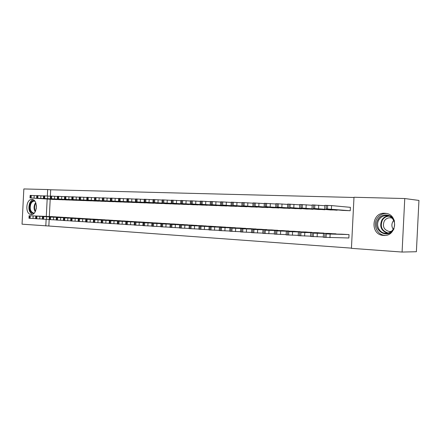 <?xml version="1.0" encoding="UTF-8"?>
<svg xmlns="http://www.w3.org/2000/svg" width="441" height="441" viewBox="0 0 441 441"><rect width="100%" height="100%" fill="white"/><g stroke="black" fill="none" stroke-linecap="round" stroke-linejoin="round"><path stroke-width="0.66" d="M31.928 199.475L32.094 199.486C38.301 199.668 37.331 215.263 31.157 214.502L31.085 214.497C24.889 214.337 25.754 198.885 31.928 199.475M384.728 213.262L385.445 213.312C398.747 214.177 396.867 236.823 383.615 235.433L383.306 235.411C369.971 234.722 371.41 212.231 384.728 213.262M49.172 219.464L48.841 226.007L351.433 248.14M48.841 226.007L22.05 224.182L23.847 188.946L47.661 189.547L47.33 195.991M404.761 198.538L418.95 200.429L416.381 251.734L402.082 252.054L351.427 248.338L353.991 197.259L404.761 198.538L402.082 252.054M62.765 217.336L58.747 217.027M59.634 199.685L63.664 199.756M76.486 218.174L72.324 217.854M73.223 200.192L77.396 200.275M90.697 219.034L86.386 218.703M87.301 200.738L91.623 200.809M105.432 219.932L100.961 219.585M101.893 201.289L106.38 201.361M120.724 220.864L116.082 220.5M117.03 201.851L121.683 201.934M136.594 221.829L131.776 221.459M132.741 202.447L137.575 202.535M153.088 222.832L148.077 222.446M149.058 203.081L154.085 203.152M170.232 223.879L165.022 223.466M166.02 203.725L171.246 203.792M188.07 224.965L182.646 224.541M183.665 204.376L189.106 204.464M206.647 226.101L200.997 225.643M202.039 205.076L207.705 205.159M226.007 227.28L220.12 226.801M221.178 205.815L227.087 205.881M246.205 228.515L240.058 228.019M241.144 206.553L247.307 206.636M267.29 229.8L260.874 229.281M261.982 207.364L268.42 207.419M289.324 231.15L282.62 230.582M283.75 208.191L290.481 208.24M312.377 232.561L305.359 231.96M306.517 209.028L313.562 209.095M336.522 234.044L329.168 233.421M330.348 209.933L337.729 209.982M353.98 197.485L50.687 189.784L50.362 196.201M50.202 199.244L49.326 216.525M342.69 210.401L350.231 210.715L350.402 207.303L349.774 207.281M348.23 237.975L348.859 238.013L349.035 234.601L341.494 234.171M318.292 209.475L325.502 209.536M324.306 233.295L317.129 232.672M295.001 208.593L301.887 208.659M300.723 231.85L293.86 231.282M272.742 207.772L279.329 207.827M278.183 230.467L271.628 229.915M251.447 206.945L257.748 207.022M256.629 229.149L250.356 228.631M231.056 206.173L237.093 206.256M235.996 227.892L229.982 227.407M211.509 205.434L217.297 205.517M216.228 226.685L210.462 226.227M192.761 204.74L198.312 204.806M197.265 225.527L191.73 225.092M174.757 204.056L180.088 204.122M179.063 224.414L173.748 223.989M157.459 203.384L162.58 203.472M161.571 223.35L156.467 222.948M140.822 202.755L145.75 202.838M144.758 222.325L139.847 221.95M124.809 202.149L129.555 202.232M128.585 221.343L123.855 220.969M109.39 201.576L113.96 201.647M113.006 220.395L108.453 220.048M94.528 201.008L98.933 201.079M98.001 219.48L93.608 219.138M80.196 200.468L84.446 200.539M83.525 218.598L79.292 218.273M66.365 199.944L70.472 200.01M69.568 217.749L65.477 217.435M53.014 199.426L56.972 199.503M56.084 216.933L52.137 216.63M47.176 199.051L46.288 216.404M46.14 219.359L45.803 225.924M50.687 189.784L47.661 189.547M350.402 207.336L331.571 205.589L324.896 205.346M343.313 210.451L326.18 208.896L349.597 210.688M328.451 209.155L335.822 209.607L328.457 209.117M348.401 234.562L326.219 233.928L342.117 234.182M348.864 237.986L323.292 237.264M331.329 234.105L327.046 233.868L331.329 234.105M324.879 205.715L312.184 204.916M330.959 209.982L313.413 208.422L337.1 210.214M315.784 208.681L323.126 209.133L315.784 208.643M312.167 205.263L299.781 204.497M318.887 209.525L300.949 207.959L324.89 209.751M303.419 208.224L310.74 208.67L303.419 208.18M335.91 233.807L313.43 233.146L329.78 233.438M323.303 236.96L310.596 236.448M318.573 233.322L314.367 233.096L318.573 233.322M323.716 233.069L300.955 232.379L317.724 232.705M310.613 236.161L298.215 235.648M306.126 232.567L301.997 232.341L306.126 232.567M394.056 228.647L393.51 229.64C387.314 240.207 371.41 229.254 378.124 219.304C381.752 212.76 392.253 213.835 394.469 221.156M393.212 229.259C396.751 224.045 393.08 216.051 387.027 215.649C383.609 215.434 380.925 216.785 378.973 219.701C375.478 224.938 379.177 232.925 385.324 233.267C388.642 233.443 391.272 232.109 393.212 229.259M393.229 229.237C391.558 226.729 391.459 224.155 392.925 221.503L393.714 220.478M391.36 231.376L389.276 231.525C383.863 229.904 382.209 226.382 384.326 220.952C385.853 218.686 387.948 217.634 390.61 217.804L392.093 218.141M386.437 213.472C382.419 213.422 379.271 215.114 377 218.549C372.673 225.048 377.27 234.965 384.905 235.378L385.219 235.4M33.731 213.576C29.927 212.601 28.748 209.304 30.197 203.692C31.25 201.46 32.651 200.451 34.404 200.661M34.861 201.19L34.481 201.129C32.954 201.079 31.735 202.022 30.831 203.968C29.497 208.791 30.446 211.84 33.676 213.113L34.238 213.097M33.125 199.751C31.675 200.17 30.528 201.316 29.685 203.191C28.086 208.45 28.979 212.171 32.358 214.348M36.234 208.94L36.416 205.534M299.764 204.828L287.675 204.084M307.096 209.078L289.996 207.557L312.961 209.299M291.347 207.772L298.64 208.218L291.347 207.733M287.659 204.404L275.857 203.687M295.569 208.643L276.92 207.072L301.302 208.858M279.561 207.331L286.826 207.777L279.561 207.292M311.798 232.346L288.783 231.635L305.944 231.994M298.226 235.373L286.126 234.871M293.976 231.823L289.924 231.602L293.976 231.823M300.156 231.646L276.898 230.908L294.428 231.299M286.137 234.606L274.324 234.105M282.113 231.095L278.133 230.88L282.113 231.095M275.84 203.99L264.313 203.295M284.307 208.213L265.328 206.642L289.908 208.428M268.045 206.906L275.289 207.342L268.051 206.862M288.772 230.957L265.289 230.196L283.177 230.615M274.335 233.857L262.797 233.361M270.526 230.389L266.618 230.174L270.526 230.389M264.297 203.588L253.035 202.915M273.288 207.794L255.13 206.261L278.767 208.003M256.8 206.487L264.016 206.923L256.8 206.443M277.643 230.279L252.836 229.436L272.169 229.948M262.808 233.124L251.535 232.639M259.209 229.7L255.361 229.491L259.209 229.7M253.024 203.196L242.015 202.54M262.511 207.386L242.941 205.809L267.869 207.59M245.808 206.074L252.996 206.509L245.808 206.035M266.761 229.623L241.784 228.758L261.408 229.298M251.546 232.407L240.527 231.949L240.692 228.681M248.145 229.022L244.369 228.818L248.145 229.022M242.004 202.81L231.244 202.176M251.971 206.983L233.201 205.451L257.213 207.182M235.064 205.677L242.225 206.107L235.064 205.633M256.111 228.978L232.054 228.162L250.874 228.659M240.543 231.707L229.778 231.233M237.335 228.361L241.095 228.466L237.335 228.361M231.233 202.436L220.715 201.824M241.651 206.592L222.606 205.054L246.784 206.79M224.557 205.285L231.69 205.715L224.557 205.241M245.692 228.344L220.428 227.451L240.571 228.036M229.783 231.023L219.26 230.555M226.762 227.716L230.571 227.821L226.762 227.716M220.698 202.072L210.412 201.476M231.553 206.212L211.228 204.635L236.574 206.399M214.282 204.9L221.388 205.33L214.282 204.861M235.5 227.732L210.103 226.817L230.483 227.424M219.271 230.351L208.973 229.91L209.133 226.746M216.426 227.087L220.28 227.192L216.426 227.087M210.401 201.713L200.341 201.113L200.181 204.238L221.669 205.837M200.181 204.238L226.586 206.024M204.227 204.525L211.305 204.949L204.233 204.486M225.522 227.126L200.005 226.2L220.61 226.828M208.984 229.695L198.919 229.243M206.316 226.465L210.214 226.58L206.316 226.465M200.33 201.361L190.484 200.798M211.989 205.467L191.229 203.891L216.807 205.649M194.393 204.161L201.443 204.58L194.393 204.122M215.748 226.536L191.107 225.654L210.936 226.244M198.93 229.055L189.079 228.609M196.421 225.864L200.363 225.979L196.421 225.864M190.473 201.024L180.838 200.451L180.683 203.516L202.507 205.109M180.683 203.516L207.226 205.285M184.762 203.803L191.791 204.222L184.768 203.764M206.179 225.957L181.422 225.064L201.465 225.671M189.084 228.427L179.443 228.003L179.597 224.943M186.741 225.274L190.716 225.39L186.741 225.274M180.827 200.688L171.4 200.153M193.219 204.756L173.015 203.218L197.838 204.933M175.342 203.45L182.337 203.869L175.342 203.411M196.802 225.39L171.003 224.425L192.188 225.108M179.454 227.81L170.017 227.374M177.265 224.695L181.279 224.816L177.265 224.695M171.389 200.363L162.156 199.845M184.118 204.409L163.727 202.871L188.643 204.58M166.114 203.108L173.081 203.522L166.114 203.069M187.618 224.833L161.742 223.857L183.098 224.557M170.028 227.209L160.789 226.795L160.937 223.802M167.982 224.127L172.029 224.254L167.982 224.127M162.145 200.043L153.104 199.519L152.95 202.485L175.198 204.073M152.95 202.485L179.636 204.238M157.073 202.772L164.019 203.185L157.079 202.733M178.622 224.287L153.567 223.355L174.184 224.017M160.794 226.619L151.748 226.211L151.897 223.245M158.898 223.57L162.977 223.703L158.898 223.57M153.093 199.729L144.235 199.238M166.455 203.742L145.712 202.204L170.805 203.907M148.22 202.441L155.133 202.849L148.226 202.402M169.796 223.752L143.788 222.76L165.452 223.488M151.759 226.04L142.895 225.638L143.044 222.705M149.995 223.025L154.107 223.163L149.995 223.025M144.224 199.426L135.547 198.946M157.884 203.417L136.12 201.851L162.145 203.577M139.549 202.116L146.434 202.524L139.549 202.077M161.147 223.229L135.949 222.281L156.891 222.97M142.901 225.472L134.218 225.081L134.367 222.176M141.274 222.496L145.414 222.628L141.274 222.496M135.536 199.128L127.036 198.659M149.471 203.097L127.587 201.531L153.655 203.257M131.049 201.802L137.906 202.204L131.049 201.763M152.669 222.716L127.405 221.757L148.49 222.462M134.229 224.916L125.718 224.53L125.867 221.652M132.73 221.972L136.892 222.11L132.73 221.972M127.025 198.836L118.69 198.362L118.546 201.206L141.23 202.783M118.546 201.206L145.332 202.937M122.714 201.493L129.544 201.895L122.719 201.454M144.35 222.214L118.205 221.195L140.255 221.966M125.729 224.37L117.389 223.978M124.356 221.459L128.54 221.603L124.356 221.459M118.684 198.549L110.515 198.086L110.371 200.903L133.138 202.474M110.371 200.903L137.162 202.628M114.544 201.19L121.347 201.587L114.55 201.151M136.197 221.718L110.823 220.743L132.173 221.476M117.4 223.841L109.225 223.449M116.143 220.958L120.354 221.101L116.143 220.958M110.504 198.268L102.494 197.816L102.351 200.605L125.2 202.176M102.351 200.605L129.152 202.325M106.535 200.887L113.309 201.289L106.54 200.848M128.193 221.233L102.781 220.246L124.246 220.996M109.23 223.317L101.215 222.937M108.089 220.467L112.323 220.61L108.089 220.467M102.483 197.992L94.628 197.562M117.411 201.879L95.879 200.357L121.292 202.028M98.679 200.594L105.421 200.991L98.679 200.556M120.338 220.759L94.887 219.767L116.468 220.522M101.221 222.804L93.365 222.44L93.503 219.673M100.195 219.987L104.451 220.131L100.195 219.987M94.622 197.722L86.916 197.292L86.778 200.027L109.77 201.587M86.778 200.027L113.574 201.735M90.973 200.308L97.687 200.705L90.973 200.269M112.631 220.291L87.153 219.293L108.828 220.059M93.371 222.297L85.659 221.939L85.802 219.199M92.45 219.513L96.722 219.662L92.45 219.513M86.905 197.458L79.347 197.033L79.209 199.745L102.262 201.305M79.209 199.745L106 201.443M83.41 200.027L90.096 200.418L83.415 199.988M105.063 219.833L78.807 218.78L101.331 219.607M85.67 221.806L78.107 221.443M84.854 219.045L89.143 219.199L84.854 219.045M79.341 197.199L71.922 196.785L71.784 199.47L94.892 201.024M71.784 199.47L98.564 201.162M75.99 199.751L82.649 200.142L75.995 199.712M97.637 219.386L72.109 218.372L93.972 219.16M78.112 221.321L70.692 220.974L70.825 218.284M77.396 218.593L81.701 218.747L77.396 218.593M71.916 196.94L64.634 196.537L64.496 199.2L87.66 200.749M64.496 199.2L91.259 200.887M68.708 199.481L75.339 199.867L68.708 199.442M90.339 218.94L64.799 217.92L86.745 218.725M70.698 220.847L63.416 220.506L63.548 217.843M70.08 218.146L74.402 218.301L70.08 218.146M64.629 196.692L57.479 196.3L57.347 198.935L80.549 200.479M57.347 198.935L84.088 200.616M61.558 199.216L68.162 199.597L61.564 199.178M83.178 218.51L57.628 217.485L79.645 218.295M63.421 220.379L56.272 220.042L56.404 217.402M62.892 217.705L67.23 217.865L62.892 217.705M57.473 196.449L50.456 196.074M73.564 200.214L50.825 198.687L77.043 200.346M54.541 198.952L61.117 199.332L54.541 198.919M76.139 218.08L50.588 217.055L72.666 217.871M56.277 219.921L49.26 219.59L49.392 216.972M55.842 217.275L60.191 217.435L55.842 217.275M50.45 196.206L43.565 195.832L43.433 198.422L66.707 199.955M43.433 198.422L70.125 200.082M47.65 198.698L54.193 199.073L47.65 198.659M69.226 217.667L43.67 216.63L65.814 217.457M49.265 219.469L42.375 219.133M48.918 216.851L53.278 217.011L48.918 216.851M43.554 195.969L36.79 195.6L36.658 198.169L59.965 199.701M36.658 198.169L63.322 199.828M40.881 198.444L47.396 198.819L40.881 198.411M62.435 217.253L36.212 216.173L59.083 217.049M42.38 219.028L35.611 218.708L35.743 216.14M42.116 216.437L46.492 216.597L42.116 216.437M36.785 195.738L30.137 195.385M53.339 199.448L30.462 197.932L56.641 199.575M34.227 198.196L40.721 198.571L34.233 198.163M55.759 216.851L29.553 215.765L52.462 216.647M35.616 218.593L28.974 218.278L29.1 215.732M35.44 216.029L39.822 216.195L35.44 216.029M331.389 209.15L331.571 205.589M327.476 208.946L327.657 205.374M326.18 208.896L326.362 205.335M330.133 234.116L329.956 237.682M324.923 233.846L324.747 237.412M326.219 233.928L326.037 237.495M318.551 208.676L318.727 205.153M314.676 208.472L314.852 204.944M313.413 208.422L313.59 204.905M306.021 208.213L306.197 204.729M302.184 208.009L302.361 204.525M300.949 207.959L301.126 204.486M317.311 233.333L317.129 236.856M312.173 233.069L311.991 236.585M313.43 233.146L313.253 236.668M304.792 232.567L304.621 236.045M299.726 232.302L299.549 235.781M300.955 232.379L300.779 235.863M387.286 233.206C381.074 230.698 379.288 226.261 381.928 219.899C383.444 217.562 385.55 216.222 388.245 215.881M389.083 216.151C386.25 216.327 384.034 217.639 382.441 220.07C379.855 226.525 381.757 230.847 388.152 233.03M35.219 211.735C33.88 209.469 33.72 206.956 34.751 204.189L35.693 202.645M35.892 203.141L35.225 204.31C34.282 206.779 34.365 209.1 35.467 211.267M293.794 207.755L293.965 204.321M289.996 207.557L290.167 204.117M288.794 207.513L288.965 204.073M281.854 207.314L282.025 203.918M278.095 207.116L278.265 203.714M276.92 207.072L277.091 203.676M292.581 231.823L292.405 235.257M287.582 231.558L287.405 234.998M288.783 231.635L288.607 235.075M280.658 231.09L280.487 234.485M275.724 230.836L275.553 234.232M276.898 230.908L276.722 234.303M270.201 206.879L270.366 203.522M266.474 206.686L266.645 203.323M265.328 206.642L265.499 203.284M269.016 230.378L268.845 233.736M264.142 230.125L263.977 233.482M265.289 230.196L265.118 233.554M258.812 206.46L258.983 203.141M255.13 206.261L255.295 202.943M254.005 206.223L254.176 202.904M257.643 229.684L257.472 233.002M252.836 229.436L252.665 232.749M253.955 229.502L253.784 232.82M247.688 206.046L247.853 202.766M244.038 205.853L244.204 202.568M242.941 205.809L243.107 202.535M246.53 229.006L246.365 232.286M241.784 228.758L241.618 232.038M242.875 228.824L242.71 232.104M236.817 205.638L236.982 202.397M233.201 205.451L233.366 202.204M232.131 205.412L232.297 202.171M235.67 228.339L235.505 231.58M230.985 228.096L230.819 231.338M232.054 228.162L231.889 231.404M226.189 205.247L226.349 202.039M222.606 205.054L222.771 201.851M221.564 205.015L221.724 201.813M225.053 227.688L224.893 230.897M220.428 227.451L220.263 230.654M221.47 227.512L221.31 230.72M215.798 204.861L215.958 201.691M212.248 204.674L212.408 201.498M211.228 204.635L211.388 201.465M214.673 227.054L214.513 230.224M210.103 226.817L209.944 229.987M211.123 226.878L210.963 230.053M205.633 204.481L205.793 201.344M202.116 204.299L202.276 201.157M201.118 204.26L201.278 201.124M204.519 226.431L204.365 229.568M200.005 226.2L199.85 229.337M201.008 226.261L200.848 229.397M195.688 204.111L195.848 201.013M192.204 203.929L192.364 200.826M191.229 203.891L191.383 200.793M194.591 225.825L194.431 228.929M190.126 225.594L189.972 228.697M191.107 225.654L190.947 228.758M185.959 203.753L186.113 200.683M182.508 203.571L182.662 200.501M181.549 203.533L181.709 200.468M184.873 225.23L184.713 228.3M180.463 225.004L180.308 228.069M181.422 225.064L181.262 228.135M176.433 203.4L176.587 200.363M173.015 203.218L173.17 200.181M172.078 203.185L172.233 200.148M175.358 224.651L175.204 227.688M171.003 224.425L170.849 227.457M171.94 224.48L171.786 227.517M167.111 203.053L167.266 200.049M163.727 202.871L163.876 199.867M162.806 202.838L162.961 199.839M166.048 224.078L165.893 227.082M161.742 223.857L161.588 226.861M162.657 223.912L162.503 226.917M157.983 202.711L158.132 199.74M154.626 202.535L154.774 199.564M153.727 202.502L153.876 199.53M156.93 223.521L156.775 226.498M152.669 223.3L152.52 226.272M153.567 223.355L153.418 226.332M149.041 202.38L149.19 199.437M145.712 202.204L145.866 199.26M144.835 202.171L144.984 199.233M148 222.975L147.845 225.919M143.788 222.76L143.639 225.698M144.67 222.81L144.521 225.753M140.282 202.055L140.431 199.145M136.986 201.884L137.134 198.968M136.12 201.851L136.269 198.941M139.246 222.44L139.102 225.351M135.084 222.225L134.94 225.136M135.949 222.281L135.8 225.191M131.699 201.735L131.848 198.852M128.43 201.565L128.579 198.682M127.587 201.531L127.73 198.654M130.674 221.917L130.53 224.8M126.561 221.702L126.413 224.585M127.405 221.757L127.256 224.64M123.293 201.427L123.436 198.571M120.046 201.256L120.195 198.4M119.219 201.223L119.362 198.373M122.273 221.404L122.129 224.254M118.205 221.195L118.061 224.045M119.031 221.244L118.888 224.1M115.046 201.118L115.189 198.29M111.832 200.947L111.975 198.125M111.016 200.92L111.165 198.097M114.043 220.897L113.894 223.725M110.013 220.693L109.87 223.515M110.823 220.743L110.68 223.57M106.965 200.82L107.102 198.02M103.778 200.649L103.916 197.849M102.979 200.622L103.122 197.827M105.967 220.406L105.823 223.201M101.981 220.197L101.843 222.997M102.781 220.246L102.637 223.047M99.038 200.523L99.175 197.75M95.879 200.357L96.017 197.585M95.096 200.33L95.234 197.557M98.051 219.921L97.908 222.694M94.109 219.717L93.966 222.485M94.887 219.767L94.749 222.54M91.259 200.236L91.403 197.491M88.128 200.071L88.266 197.325M87.362 200.043L87.5 197.298M90.284 219.447L90.146 222.192M86.386 219.243L86.243 221.988M87.153 219.293L87.009 222.038M83.636 199.949L83.773 197.232M80.527 199.79L80.664 197.072M79.777 199.762L79.915 197.044M82.665 218.979L82.528 221.696M78.807 218.78L78.669 221.498M79.556 218.824L79.419 221.547M76.155 199.674L76.287 196.984M73.074 199.514L73.206 196.818M72.335 199.486L72.473 196.796M75.191 218.521L75.058 221.217M71.376 218.323L71.238 221.018M72.109 218.372L71.971 221.062M68.813 199.404L68.945 196.736M65.753 199.238L65.891 196.57M65.031 199.216L65.163 196.548M67.859 218.075L67.721 220.743M64.077 217.876L63.945 220.544M64.799 217.92L64.667 220.594M61.602 199.134L61.74 196.493M58.57 198.974L58.708 196.333M57.859 198.946L57.997 196.306M60.66 217.634L60.527 220.274M56.917 217.441L56.784 220.081M57.628 217.485L57.495 220.131M54.53 198.869L54.662 196.251M51.52 198.715L51.652 196.096M50.825 198.687L50.958 196.069M53.593 217.204L53.46 219.822M49.888 217.011L49.756 219.629M50.588 217.055L50.45 219.673M47.584 198.61L47.716 196.019M44.596 198.456L44.728 195.859M43.913 198.433L44.045 195.837M46.658 216.779L46.52 219.37M42.986 216.586L42.854 219.183M43.67 216.63L43.538 219.227M40.759 198.362L40.892 195.787M37.799 198.202L37.932 195.633M37.127 198.18L37.259 195.611M39.844 216.36L39.712 218.929M36.212 216.173L36.079 218.742M36.884 216.211L36.752 218.786M34.062 198.108L34.189 195.561M31.124 197.959L31.256 195.407M30.462 197.932L30.594 195.385M33.152 215.952L33.02 218.499M29.553 215.765L29.42 218.312M30.214 215.803L30.082 218.356M383.306 235.411L384.629 235.444M324.719 208.863L324.896 205.308M323.468 233.741L323.286 237.297M312.007 208.389L312.189 204.878M299.61 207.931L299.786 204.464M310.773 232.964L310.596 236.475M298.386 232.209L298.21 235.676M386.316 233.295L385.324 233.267M389.276 231.525L390.009 231.553M287.504 207.479L287.681 204.056M275.686 207.044L275.857 203.654M286.297 231.47L286.121 234.893M274.489 230.748L274.319 234.132M264.142 206.614L264.313 203.268M262.963 230.042L262.792 233.388M252.869 206.195L253.035 202.888M251.701 229.353L251.535 232.661M241.85 205.787L242.015 202.513M231.084 205.385L231.244 202.154M229.937 228.019L229.772 231.255M220.55 204.993L220.715 201.796M219.42 227.38L219.26 230.577M210.258 204.613L210.418 201.449M199.073 226.134L198.919 229.259M190.33 203.874L190.484 200.776M189.233 225.533L189.073 228.625M171.246 203.163L171.4 200.137M170.171 224.364L170.017 227.391M162.001 202.821L162.156 199.823M144.086 202.154L144.235 199.222M135.398 201.835L135.547 198.93M126.887 201.515L127.036 198.643M117.532 221.145L117.389 223.989M109.368 220.643L109.225 223.466M101.358 220.153L101.215 222.948M94.49 200.313L94.628 197.551M78.244 218.742L78.107 221.454M50.324 198.676L50.461 196.063M42.507 216.553L42.375 219.144M30.01 197.921L30.142 195.38"/></g></svg>

